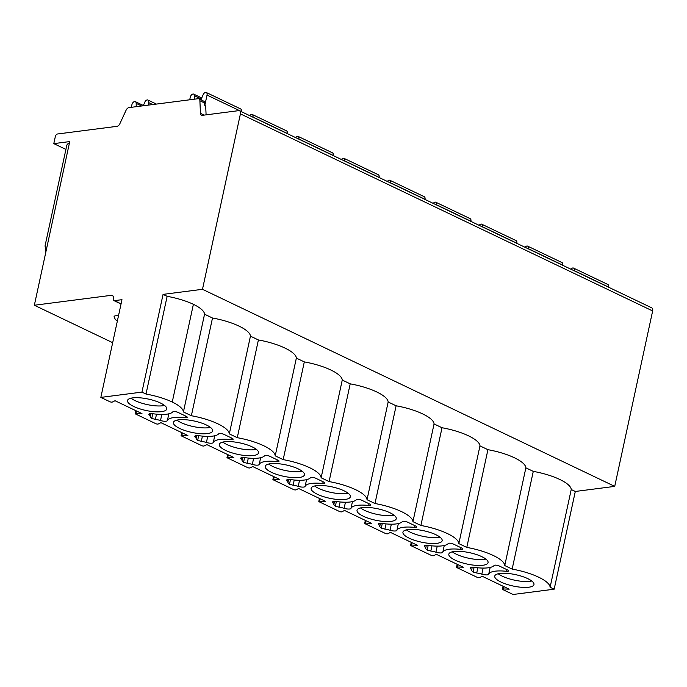 <?xml version="1.0" encoding="UTF-8"?>
<svg xmlns="http://www.w3.org/2000/svg" width="687" height="687" viewBox="0 0 687 687"><rect width="100%" height="100%" fill="white"/><g stroke="black" fill="none" stroke-linecap="round" stroke-linejoin="round"><path stroke-width="1.03" d="M146.005 394.055L141.943 392.105L100.843 397.404L109.946 401.749A1.511 0.438 -167.8 0 0 112.299 402.067L115.047 400.727L141.969 413.6L135.974 413.385A1.511 0.438 -167.8 0 0 135.193 413.6A1.511 0.438 -167.8 0 0 135.665 414.046L155.846 423.699A1.511 0.438 -167.8 0 0 158.208 424.016L160.947 422.677L187.877 435.549L181.883 435.335A1.511 0.438 -167.8 0 0 181.102 435.549A1.511 0.438 -167.8 0 0 181.566 435.996L201.746 445.648A1.511 0.438 -167.8 0 0 204.108 445.966L206.847 444.618L233.778 457.49L227.783 457.276A1.511 0.438 -167.8 0 0 227.002 457.49A1.511 0.438 -167.8 0 0 227.474 457.946L247.655 467.589A1.511 0.438 -167.8 0 0 250.016 467.907L252.756 466.567L279.678 479.44L273.684 479.225A1.511 0.438 -167.8 0 0 272.911 479.44A1.511 0.438 -167.8 0 0 273.374 479.887L293.555 489.539A1.511 0.438 -167.8 0 0 295.917 489.857L298.656 488.517L325.586 501.39L319.592 501.175A1.511 0.438 -167.8 0 0 318.811 501.381A1.511 0.438 -167.8 0 0 319.283 501.836L339.464 511.48A1.511 0.438 -167.8 0 0 341.825 511.798L344.565 510.458L371.487 523.331L365.493 523.116A1.511 0.438 -167.8 0 0 364.711 523.331A1.511 0.438 -167.8 0 0 365.183 523.777L385.364 533.43A1.511 0.438 -167.8 0 0 387.726 533.747L390.465 532.408L417.395 545.28L411.401 545.066A1.511 0.438 -167.8 0 0 410.62 545.272A1.511 0.438 -167.8 0 0 411.092 545.727L431.273 555.371A1.511 0.438 -167.8 0 0 433.626 555.689L436.374 554.349L463.296 567.222L457.302 567.007A1.511 0.438 -167.8 0 0 456.52 567.222A1.511 0.438 -167.8 0 0 456.992 567.668L477.173 577.32A1.511 0.438 -167.8 0 0 479.535 577.638L482.274 576.299L509.204 589.171L503.21 588.957A1.511 0.438 -167.8 0 0 502.429 589.171A1.511 0.438 -167.8 0 0 502.893 589.618L513.077 594.487L554.169 589.188L575.302 491.463L614.719 486.379L202.485 289.304L163.068 294.38L167.139 296.329A36.505 10.597 -167.8 0 1 193.391 304.298A36.505 10.597 12.2 0 1 204.546 314.208L183.412 411.942A36.505 10.597 -167.8 0 0 172.257 402.024A36.505 10.597 -167.8 0 0 146.005 394.055L167.139 296.329M100.843 397.404L121.977 299.678L114.42 300.648A2.516 1.529 115.6 0 1 113.844 300.562A2.516 1.529 115.6 0 1 113.252 298.51A3.779 2.284 -64.4 0 0 112.367 295.427A3.779 2.284 -64.4 0 0 111.5 295.298L34.35 305.243L69.739 141.574L53.801 143.626L55.329 136.567A2.516 1.529 115.6 0 1 57.519 133.991L117.013 126.331A3.779 2.284 -64.4 0 0 119.882 123.694L126.073 110.246A3.779 2.284 115.6 0 1 128.941 107.619L198.028 98.722A3.779 2.284 115.6 0 1 198.895 98.842A3.779 2.284 115.6 0 1 199.891 100.74L200.449 113.321A3.779 2.284 -64.4 0 0 201.446 115.21A3.779 2.284 -64.4 0 0 202.313 115.339L238.664 110.65A3.779 2.284 115.6 0 1 239.531 110.779L651.765 307.862A3.779 2.284 115.6 0 1 652.65 310.945L614.719 486.379M554.169 589.188L550.107 587.248L571.232 489.513L575.302 491.463M550.107 587.248A36.505 10.597 -167.8 0 0 512.15 569.102L504.747 565.556A36.505 10.597 -167.8 0 0 466.791 547.41L458.839 543.615A36.505 10.597 -167.8 0 0 420.891 525.469L412.939 521.665A36.505 10.597 -167.8 0 0 374.982 503.519L367.03 499.724A36.505 10.597 -167.8 0 0 329.082 481.578L321.13 477.774A36.505 10.597 -167.8 0 0 283.173 459.629L275.221 455.833A36.505 10.597 -167.8 0 0 237.273 437.688L229.321 433.883A36.505 10.597 -167.8 0 0 191.364 415.738L183.412 411.942M454.055 551.506A20.06 5.822 -167.8 0 0 448.843 554.151A20.06 5.822 -167.8 0 0 460.702 562.327A20.06 5.822 -167.8 0 0 482.849 565.272A20.06 5.822 -167.8 0 0 488.062 562.627A20.06 5.822 -167.8 0 0 476.203 554.452A20.06 5.822 -167.8 0 0 454.055 551.506M408.147 529.557A20.06 5.822 -167.8 0 0 402.943 532.202A20.06 5.822 -167.8 0 0 414.802 540.377A20.06 5.822 -167.8 0 0 436.949 543.331A20.06 5.822 -167.8 0 0 442.153 540.686A20.06 5.822 -167.8 0 0 430.294 532.511A20.06 5.822 -167.8 0 0 408.147 529.557M362.247 507.616A20.06 5.822 -167.8 0 0 357.034 510.261A20.06 5.822 -167.8 0 0 368.893 518.436A20.06 5.822 -167.8 0 0 391.049 521.381A20.06 5.822 -167.8 0 0 396.253 518.737A20.06 5.822 -167.8 0 0 384.394 510.561A20.06 5.822 -167.8 0 0 362.247 507.616M316.338 485.666A20.06 5.822 -167.8 0 0 311.134 488.311A20.06 5.822 -167.8 0 0 322.993 496.486A20.06 5.822 -167.8 0 0 345.14 499.432A20.06 5.822 -167.8 0 0 350.353 496.787A20.06 5.822 -167.8 0 0 338.485 488.612A20.06 5.822 -167.8 0 0 316.338 485.666M270.438 463.716A20.06 5.822 -167.8 0 0 265.225 466.361A20.06 5.822 -167.8 0 0 277.084 474.537A20.06 5.822 -167.8 0 0 299.24 477.491A20.06 5.822 -167.8 0 0 304.444 474.846A20.06 5.822 -167.8 0 0 292.585 466.671A20.06 5.822 -167.8 0 0 270.438 463.716M224.529 441.775A20.06 5.822 -167.8 0 0 219.325 444.42A20.06 5.822 -167.8 0 0 231.184 452.596A20.06 5.822 -167.8 0 0 253.331 455.541A20.06 5.822 -167.8 0 0 258.544 452.896A20.06 5.822 -167.8 0 0 246.685 444.721A20.06 5.822 -167.8 0 0 224.529 441.775M178.629 419.826A20.06 5.822 -167.8 0 0 173.416 422.471A20.06 5.822 -167.8 0 0 185.284 430.646A20.06 5.822 -167.8 0 0 207.431 433.6A20.06 5.822 -167.8 0 0 212.635 430.955A20.06 5.822 -167.8 0 0 200.776 422.78A20.06 5.822 -167.8 0 0 178.629 419.826M132.72 397.885A20.06 5.822 -167.8 0 0 127.516 400.53A20.06 5.822 -167.8 0 0 139.375 408.705A20.06 5.822 -167.8 0 0 161.522 411.65A20.06 5.822 -167.8 0 0 166.735 409.005A20.06 5.822 -167.8 0 0 154.876 400.83A20.06 5.822 -167.8 0 0 132.72 397.885M499.956 573.447A20.06 5.822 -167.8 0 0 494.752 576.092A20.06 5.822 -167.8 0 0 506.611 584.268A20.06 5.822 -167.8 0 0 528.758 587.222A20.06 5.822 -167.8 0 0 533.962 584.577A20.06 5.822 -167.8 0 0 522.103 576.402A20.06 5.822 -167.8 0 0 499.956 573.447M472.235 567.23L471.548 570.416A10.073 2.92 -167.8 0 1 471.522 570.511L473.077 572.039L476.718 572.992A10.073 2.92 -167.8 0 1 481.836 574.152A5.213 1.511 -167.8 0 0 488.706 574.22L490.166 567.445M471.548 570.416A10.073 2.92 -167.8 0 0 470.664 568.81A5.213 1.511 -167.8 0 1 470.2 567.969A5.213 1.511 -167.8 0 1 474.391 567.376A25.179 7.308 -167.8 0 0 494.142 565.47A3.143 0.91 -167.8 0 1 496.229 565.186A3.143 0.91 -167.8 0 1 499.251 565.985L507.581 569.97A3.143 0.91 -167.8 0 1 508.56 570.906A3.143 0.91 -167.8 0 1 506.353 571.301A25.179 7.308 -167.8 0 0 488.706 574.22M426.335 545.289L425.639 548.475A10.073 2.92 -167.8 0 1 425.622 548.561L427.177 550.098L430.818 551.051A10.073 2.92 -167.8 0 1 435.936 552.202A5.213 1.511 -167.8 0 0 442.797 552.271L444.266 545.495M425.639 548.475A10.073 2.92 -167.8 0 0 424.755 546.861A5.213 1.511 -167.8 0 1 424.3 546.028A5.213 1.511 -167.8 0 1 428.49 545.426A25.179 7.308 -167.8 0 0 448.242 543.52A3.143 0.91 -167.8 0 1 450.328 543.237A3.143 0.91 -167.8 0 1 453.351 544.044L461.673 548.02A3.143 0.91 -167.8 0 1 462.652 548.956A3.143 0.91 -167.8 0 1 460.453 549.36A25.179 7.308 -167.8 0 0 442.797 552.271M380.426 523.339L379.739 526.525A10.073 2.92 -167.8 0 1 379.713 526.62L381.268 528.148L384.909 529.102A10.073 2.92 -167.8 0 1 390.027 530.261A5.213 1.511 -167.8 0 0 396.897 530.321L398.357 523.554M379.739 526.525A10.073 2.92 -167.8 0 0 378.855 524.911A5.213 1.511 -167.8 0 1 378.391 524.078A5.213 1.511 -167.8 0 1 382.582 523.485A25.179 7.308 -167.8 0 0 402.333 521.579A3.143 0.91 -167.8 0 1 404.42 521.296A3.143 0.91 -167.8 0 1 407.443 522.094L415.772 526.079A3.143 0.91 -167.8 0 1 416.751 527.015A3.143 0.91 -167.8 0 1 414.544 527.41A25.179 7.308 -167.8 0 0 396.897 530.321M334.526 501.398L333.839 504.584A10.073 2.92 -167.8 0 1 333.813 504.67L335.368 506.207L339.009 507.161A10.073 2.92 -167.8 0 1 344.127 508.311A5.213 1.511 -167.8 0 0 350.988 508.38L352.457 501.604M333.839 504.584A10.073 2.92 -167.8 0 0 332.946 502.97A5.213 1.511 -167.8 0 1 332.491 502.137A5.213 1.511 -167.8 0 1 336.682 501.536A25.179 7.308 -167.8 0 0 356.433 499.629A3.143 0.91 -167.8 0 1 358.52 499.346A3.143 0.91 -167.8 0 1 361.542 500.153L369.864 504.129A3.143 0.91 -167.8 0 1 370.851 505.065A3.143 0.91 -167.8 0 1 368.644 505.469A25.179 7.308 -167.8 0 0 350.988 508.38M288.617 479.449L287.93 482.635A10.073 2.92 -167.8 0 1 287.905 482.729L289.467 484.258L293.109 485.211A10.073 2.92 -167.8 0 1 298.218 486.37A5.213 1.511 -167.8 0 0 305.088 486.43L306.557 479.663M287.93 482.635A10.073 2.92 -167.8 0 0 287.046 481.02A5.213 1.511 -167.8 0 1 286.582 480.187A5.213 1.511 -167.8 0 1 290.773 479.595A25.179 7.308 -167.8 0 0 310.524 477.688A3.143 0.91 -167.8 0 1 312.611 477.405A3.143 0.91 -167.8 0 1 315.634 478.204L323.963 482.188A3.143 0.91 -167.8 0 1 324.942 483.124A3.143 0.91 -167.8 0 1 322.735 483.519A25.179 7.308 -167.8 0 0 305.088 486.43M242.717 457.508L242.03 460.694A10.073 2.92 -167.8 0 1 242.004 460.779L243.559 462.317L247.2 463.27A10.073 2.92 -167.8 0 1 252.318 464.421A5.213 1.511 -167.8 0 0 259.188 464.489L260.648 457.714M242.03 460.694A10.073 2.92 -167.8 0 0 241.137 459.079A5.213 1.511 -167.8 0 1 240.682 458.246A5.213 1.511 -167.8 0 1 244.873 457.645A25.179 7.308 -167.8 0 0 264.624 455.739A3.143 0.91 -167.8 0 1 266.711 455.455A3.143 0.91 -167.8 0 1 269.733 456.262L278.063 460.238A3.143 0.91 -167.8 0 1 279.042 461.175A3.143 0.91 -167.8 0 1 276.835 461.578A25.179 7.308 -167.8 0 0 259.188 464.489M196.808 435.558L196.121 438.744A10.073 2.92 -167.8 0 1 196.096 438.838L197.658 440.367L201.3 441.32A10.073 2.92 -167.8 0 1 206.409 442.48A5.213 1.511 -167.8 0 0 213.279 442.54L214.748 435.764M196.121 438.744A10.073 2.92 -167.8 0 0 195.237 437.13A5.213 1.511 -167.8 0 1 194.773 436.297A5.213 1.511 -167.8 0 1 198.972 435.704A25.179 7.308 -167.8 0 0 218.724 433.789A3.143 0.91 -167.8 0 1 220.81 433.514A3.143 0.91 -167.8 0 1 223.833 434.313L232.154 438.297A3.143 0.91 -167.8 0 1 233.133 439.225A3.143 0.91 -167.8 0 1 230.926 439.628A25.179 7.308 -167.8 0 0 213.279 442.54M150.908 413.617L150.221 416.794A10.073 2.92 -167.8 0 1 150.195 416.889L151.75 418.417L155.391 419.371A10.073 2.92 -167.8 0 1 160.509 420.53A5.213 1.511 -167.8 0 0 167.379 420.599L168.839 413.823M150.221 416.794A10.073 2.92 -167.8 0 0 149.328 415.188A5.213 1.511 -167.8 0 1 148.873 414.355A5.213 1.511 -167.8 0 1 153.064 413.754A25.179 7.308 -167.8 0 0 172.815 411.848A3.143 0.91 -167.8 0 1 174.902 411.565A3.143 0.91 -167.8 0 1 177.924 412.363L186.254 416.348A3.143 0.91 -167.8 0 1 187.233 417.284A3.143 0.91 -167.8 0 1 185.026 417.687A25.179 7.308 -167.8 0 0 167.379 420.599M498.212 573.765A20.06 5.822 -167.8 0 0 530.029 581.331A20.06 5.822 -167.8 0 0 531.772 581.022M452.304 551.816A20.06 5.822 -167.8 0 0 484.129 559.39A20.06 5.822 -167.8 0 0 485.872 559.072M406.403 529.866A20.06 5.822 -167.8 0 0 438.22 537.44A20.06 5.822 -167.8 0 0 439.963 537.131M360.495 507.925A20.06 5.822 -167.8 0 0 392.32 515.49A20.06 5.822 -167.8 0 0 394.063 515.181M314.594 485.975A20.06 5.822 -167.8 0 0 346.411 493.549A20.06 5.822 -167.8 0 0 348.163 493.232M268.694 464.034A20.06 5.822 -167.8 0 0 300.511 471.6A20.06 5.822 -167.8 0 0 302.254 471.291M222.786 442.084A20.06 5.822 -167.8 0 0 254.602 449.659A20.06 5.822 -167.8 0 0 256.354 449.341M176.885 420.143A20.06 5.822 -167.8 0 0 208.702 427.709A20.06 5.822 -167.8 0 0 210.445 427.4M130.977 398.194A20.06 5.822 -167.8 0 0 162.802 405.768A20.06 5.822 -167.8 0 0 164.545 405.45M191.364 415.738L212.498 318.012L204.546 314.208M172.257 402.024L193.391 304.298M141.943 392.105L163.068 294.38M571.232 489.513A36.505 10.597 -167.8 0 0 533.284 471.376L525.873 467.83A36.505 10.597 -167.8 0 0 487.925 449.684L479.973 445.88A36.505 10.597 -167.8 0 0 442.016 427.743L434.064 423.939A36.505 10.597 -167.8 0 0 396.116 405.794L388.164 401.989A36.505 10.597 -167.8 0 0 350.207 383.853L342.255 380.048A36.505 10.597 -167.8 0 0 304.307 361.903L296.355 358.099A36.505 10.597 -167.8 0 0 258.398 339.953L250.446 336.158A36.505 10.597 -167.8 0 0 212.498 318.012M239.531 110.779A3.779 2.284 115.6 0 1 240.416 113.862L202.485 289.304M34.35 305.243L112.677 342.684M118.482 315.848A5.771 1.675 -167.8 0 0 115.605 315.788A5.771 1.675 -167.8 0 0 114.102 316.733L115.313 319.507L117.34 321.121M45.746 252.55L45.11 245.611M69.447 142.905A28.948 8.407 -167.8 0 0 66.751 145.524L44.998 246.118M65.909 149.414L53.801 143.626M570.974 269.235A3.143 1.906 115.6 0 1 573.533 268.085L607.866 284.495A3.143 1.906 115.6 0 1 608.613 287.072L608.579 287.209M573.533 268.085A3.143 1.906 115.6 0 1 574.272 270.652L574.238 270.798M525.074 247.294A3.143 1.906 115.6 0 1 527.625 246.135L561.966 262.554A3.143 1.906 115.6 0 1 562.705 265.122L562.67 265.268M527.625 246.135A3.143 1.906 115.6 0 1 528.372 248.703L528.337 248.849M479.174 225.345A3.143 1.906 115.6 0 1 481.724 224.194L516.066 240.605A3.143 1.906 115.6 0 1 516.804 243.172L516.77 243.318M481.724 224.194A3.143 1.906 115.6 0 1 482.463 226.762L482.429 226.908M433.265 203.404A3.143 1.906 115.6 0 1 435.824 202.244L470.157 218.664A3.143 1.906 115.6 0 1 470.896 221.231L470.87 221.377M435.824 202.244A3.143 1.906 115.6 0 1 436.563 204.812L436.528 204.958M387.365 181.454A3.143 1.906 115.6 0 1 389.915 180.303L424.257 196.714A3.143 1.906 115.6 0 1 424.995 199.282L424.961 199.428M389.915 180.303A3.143 1.906 115.6 0 1 390.654 182.871L390.628 183.017M341.456 159.513A3.143 1.906 115.6 0 1 344.015 158.353L378.348 174.773A3.143 1.906 115.6 0 1 379.087 177.34L379.061 177.486M344.015 158.353A3.143 1.906 115.6 0 1 344.754 160.921L344.719 161.067M295.556 137.563A3.143 1.906 115.6 0 1 298.106 136.404L332.448 152.823A3.143 1.906 115.6 0 1 333.186 155.391L333.152 155.537M298.106 136.404A3.143 1.906 115.6 0 1 298.845 138.98L298.819 139.126M249.647 115.614A3.143 1.906 115.6 0 1 252.206 114.463L286.539 130.882A3.143 1.906 115.6 0 1 287.278 133.45L287.252 133.596M252.206 114.463A3.143 1.906 115.6 0 1 252.945 117.03L252.91 117.176M200.947 99.83L203.137 94.729A3.143 1.906 115.6 0 1 206.298 92.513L240.639 108.932A3.143 1.906 115.6 0 1 241.377 111.5L241.343 111.646M206.298 92.513A3.143 1.906 115.6 0 1 207.036 95.089L204.786 105.506L205.688 105.935L206.091 114.849M198.895 98.842L203.678 101.135A3.779 2.284 115.6 0 1 204.674 103.033L204.786 105.506M189.715 99.787L190.265 97.245A3.143 1.906 115.6 0 1 193.717 94.136A3.143 1.906 115.6 0 1 194.558 95.837L194.584 99.16M143.257 105.781L144.768 102.251A3.143 1.906 115.6 0 1 147.928 100.036A3.143 1.906 115.6 0 1 148.667 102.603L148.117 105.154M131.346 107.309L131.895 104.767A3.143 1.906 115.6 0 1 135.348 101.659A3.143 1.906 115.6 0 1 136.181 103.351L136.215 106.683M512.15 569.102L533.284 471.376M504.747 565.556L525.873 467.83M466.791 547.41L487.925 449.684M458.839 543.615L479.973 445.88M420.891 525.469L442.016 427.743M412.939 521.665L434.064 423.939M374.982 503.519L396.116 405.794M367.03 499.724L388.164 401.989M329.082 481.578L350.207 383.853M321.13 477.774L342.255 380.048M283.173 459.629L304.307 361.903M275.221 455.833L296.355 358.099M237.273 437.688L258.398 339.953M229.321 433.883L250.446 336.158M473.077 572.039L474.099 567.333M427.177 550.098L428.19 545.392M381.268 528.148L382.29 523.442M335.368 506.207L336.381 501.501M289.467 484.258L290.481 479.552M243.559 462.317L244.581 457.602M197.658 440.367L198.672 435.661M151.75 418.417L152.772 413.711M503.21 588.957L503.726 586.552M121.075 303.834L114.42 300.648M135.974 413.385L136.498 410.989M181.883 435.335L182.399 432.93M227.783 457.276L228.299 454.88M273.684 479.225L274.207 476.821M319.592 501.175L320.108 498.771M365.493 523.116L366.016 520.712M411.401 545.066L411.917 542.661M457.302 567.007L457.825 564.602M113.003 296.02L111.5 295.298M608.613 287.072L574.272 270.652M562.705 265.122L528.372 248.703M516.804 243.172L482.463 226.762M470.896 221.231L436.563 204.812M424.995 199.282L390.654 182.871M379.087 177.34L344.754 160.921M333.186 155.391L298.845 138.98M287.278 133.45L252.945 117.03M241.377 111.5L207.036 95.089M204.168 115.098L200.449 113.321M204.674 103.033L199.891 100.74M201.282 99.048L194.558 95.837M152.746 104.553L148.667 102.603M141.677 105.978L136.181 103.351M652.65 310.945L240.416 113.862M481.836 574.152L483.15 568.072M476.718 572.992L477.843 567.788M470.664 568.81L470.964 567.402M506.353 571.301L506.731 569.566M435.936 552.202L437.25 546.131M430.818 551.051L431.943 545.839M424.755 546.861L425.055 545.452M460.453 549.36L460.822 547.616M390.027 530.261L391.341 524.181M384.909 529.102L386.042 523.898M378.855 524.911L379.155 523.511M414.544 527.41L414.922 525.667M344.127 508.311L345.441 502.24M339.009 507.161L340.134 501.948M332.946 502.97L333.255 501.562M368.644 505.469L369.022 503.726M298.218 486.37L299.532 480.29M293.109 485.211L294.234 480.007M287.046 481.02L287.346 479.62M322.735 483.519L323.113 481.776M252.318 464.421L253.632 458.341M247.2 463.27L248.325 458.057M241.137 459.079L241.446 457.671M276.835 461.578L277.213 459.835M206.409 442.48L207.723 436.4M201.3 441.32L202.425 436.116M195.237 437.13L195.537 435.73M230.926 439.628L231.304 437.885M160.509 420.53L161.823 414.45M155.391 419.371L156.516 414.167M149.328 415.188L149.637 413.78M185.026 417.687L185.404 415.944M503.064 586.234L502.429 589.171M135.828 410.671L135.193 413.6M181.737 432.612L181.102 435.549M227.637 454.562L227.002 457.49M273.538 476.503L272.911 479.44M319.446 498.453L318.811 501.381M365.347 520.394L364.711 523.331M411.255 542.344L410.62 545.272M457.156 564.285L456.52 567.222M113.844 300.562L121.041 304.006M193.717 94.136L201.746 97.975M135.348 101.659L143.377 105.497M147.928 100.036L156.396 104.081"/></g></svg>
